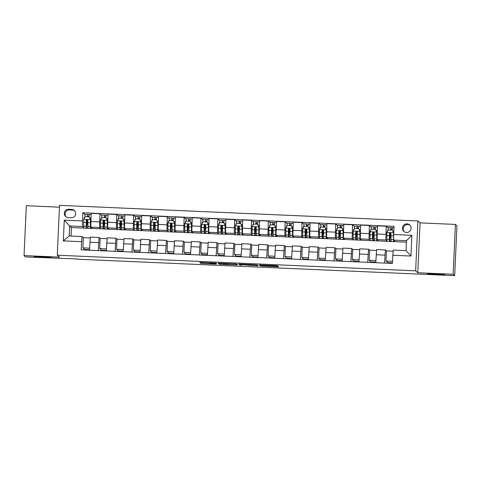 <?xml version="1.0" encoding="UTF-8"?>
<svg xmlns="http://www.w3.org/2000/svg" width="481" height="481" viewBox="0 0 481 481"><rect width="100%" height="100%" fill="white"/><g stroke="black" fill="none" stroke-linecap="round" stroke-linejoin="round"><path stroke-width="0.72" d="M216.029 263.089L199.747 262.392L200.83 263.354L216.264 264.081L209.842 263.48L216.588 263.588L209.289 262.993L216.029 263.089M427.447 273.815A8.64 0.331 -177.4 0 0 436.255 274.531A8.64 0.331 -177.4 0 0 444.703 274.585A8.64 0.331 -177.4 0 0 444.691 274.567A8.64 0.331 -177.4 0 0 435.882 273.851A8.64 0.331 -177.4 0 0 427.441 273.797A8.64 0.331 -177.4 0 0 427.447 273.815M34.043 256.668A8.64 0.331 -177.4 0 0 42.857 257.383A8.64 0.331 -177.4 0 0 51.299 257.431A8.64 0.331 -177.4 0 0 51.287 257.419A8.64 0.331 -177.4 0 0 42.478 256.698A8.64 0.331 -177.4 0 0 34.037 256.65A8.64 0.331 -177.4 0 0 34.043 256.668M406.98 223.869A4.323 4.311 -48.3 0 0 403.908 231.409A4.323 4.311 -48.3 0 0 410.78 229.804A4.323 4.311 -48.3 0 0 406.98 223.869M410.022 225.324A4.323 4.311 -48.3 0 0 404.311 231.722M276.617 266.053L277.88 266.053L276.19 265.674L259.325 264.989L260.407 265.951L277.393 266.745L278.655 266.751L278.289 266.42L276.906 266.312L262.073 265.867L261.363 265.235L276.617 266.053L276.629 265.692M417.791 272.745L453.156 274.29L454.683 275.655L456.95 225.787L455.423 224.423L420.057 222.883L417.911 220.971L415.65 270.833L417.791 272.745L420.057 222.883M59.458 207.161L26.317 205.718L24.05 255.579L59.416 257.125L57.275 255.213L415.65 270.833M24.05 255.579L25.577 256.944L77.796 258.964M454.683 275.655L77.784 259.223M236.448 263.991L218.194 263.191L219.276 264.159L220.659 264.273L237.53 264.959L236.448 263.991M240.025 264.099L257.01 264.887L258.093 265.855L242.52 264.748L241.252 264.742L241.709 265.151L239.863 265.073L238.762 264.093L240.025 264.099M84.638 249.988L84.662 249.471L89.514 249.681M101.479 250.721L101.503 250.204L106.355 250.415M118.32 251.461L118.344 250.938L123.196 251.154M135.161 252.194L135.185 251.671L140.037 251.888M152.002 252.928L152.026 252.411L156.878 252.621M168.843 253.661L168.867 253.144L173.719 253.355M185.684 254.395L185.708 253.878L190.56 254.088M202.525 255.128L202.549 254.611L207.401 254.822M219.366 255.862L219.39 255.345L224.242 255.555M236.207 256.595L236.231 256.078L241.083 256.289M253.048 257.329L253.072 256.812L257.924 257.022M269.889 258.069L269.913 257.545L274.765 257.762M286.73 258.802L286.754 258.279L291.606 258.495M303.571 259.536L303.595 259.018L308.447 259.229M320.412 260.269L320.43 259.752L325.288 259.962M337.253 261.003L337.271 260.486L342.129 260.696M354.094 261.736L354.112 261.219L358.97 261.43M370.935 262.47L370.953 261.953L375.811 262.163M387.77 263.203L387.794 262.686L392.388 262.885M68.296 217.61L71.26 217.743A4.185 4.179 -48.3 0 0 74.236 210.444A4.185 4.179 -48.3 0 0 71.639 209.385L68.675 209.259A4.185 4.179 -48.3 0 0 65.699 216.558A4.185 4.179 -48.3 0 0 68.296 217.61M417.911 220.971L59.542 205.345L57.275 255.213M406.403 242.165L71.428 227.567L69.655 225.98L69.204 235.955L82.004 236.514L81.145 249.837L392.364 263.408L393.224 250.078L406.024 250.637L406.475 240.662L393.674 240.109L394.991 241.282L393.921 241.234M81.511 241.684L63.324 240.891L64.268 220.136L82.455 220.929L82.455 226.539L83.778 227.585M85.035 214.748L82.828 212.776L82.455 220.929M82.828 212.776L394.047 226.347L393.674 234.5L411.862 235.293L410.918 256.042L392.73 255.255M453.156 274.29L455.423 224.423M71.428 227.567L71.044 236.033M82.455 226.539L69.655 225.98L64.268 220.136M388.173 227.964L386.219 226.22L385.846 239.983L386.928 240.927M389.748 241.053L391.101 241.113M386.219 226.22L377.459 225.842L377.092 239.604L378.15 240.548L377.08 240.5M371.332 227.23L369.378 225.487L369.005 239.249L370.087 240.193M372.907 240.32L374.26 240.38M369.378 225.487L360.618 225.108L360.251 238.871L361.309 239.815L360.239 239.766M354.491 226.497L352.537 224.753L352.164 238.516L353.228 239.328M356.066 239.586L357.419 239.64M352.537 224.753L343.777 224.368L343.41 238.131L344.468 239.081L343.398 239.033M337.65 225.763L335.696 224.02L335.323 237.782L336.405 238.726M339.225 238.853L340.584 238.907M335.696 224.02L326.936 223.635L326.569 237.398L327.627 238.342L326.557 238.299M320.809 225.024L318.855 223.286L318.482 237.049L319.564 237.993M322.384 238.113L323.743 238.173M318.855 223.286L310.095 222.901L309.728 236.664L310.786 237.608L309.716 237.566M303.968 224.29L302.014 222.553L301.641 236.315L302.723 237.259M305.543 237.38L306.902 237.44M302.014 222.553L293.26 222.168L292.887 235.93L293.945 236.874L292.875 236.826M287.127 223.557L285.173 221.819L284.8 235.582L285.882 236.526M288.702 236.646L290.061 236.706M285.173 221.819L276.419 221.434L276.046 235.197L277.104 236.141L276.034 236.093M270.286 222.823L268.332 221.08L267.959 234.842L269.023 235.66M271.861 235.912L273.22 235.973M268.332 221.08L259.578 220.701L259.205 234.463L260.263 235.407L259.193 235.359M253.445 222.09L251.491 220.346L251.118 234.109L252.188 234.926M255.02 235.179L256.379 235.239M251.491 220.346L242.737 219.967L242.364 233.73L243.422 234.674L242.358 234.626M236.604 221.356L234.65 219.613L234.283 233.375L235.359 234.319M238.179 234.445L239.538 234.506M234.65 219.613L225.896 219.234L225.523 232.996L226.581 233.94L225.517 233.892M219.763 220.623L217.809 218.879L217.442 232.642L218.518 233.586M221.338 233.712L222.697 233.772M217.809 218.879L209.055 218.5L208.682 232.263L209.74 233.207L208.676 233.159M202.922 219.889L200.968 218.146L200.601 231.908L201.677 232.852M204.497 232.978L205.856 233.032M200.968 218.146L192.214 217.761L191.841 231.523L192.899 232.473L191.835 232.425M186.081 219.156L184.127 217.412L183.76 231.175L184.824 231.986M187.656 232.245L189.015 232.299M184.127 217.412L175.373 217.027L175 230.79L176.058 231.734L174.994 231.692M169.24 218.416L167.286 216.678L166.919 230.441L167.983 231.253M170.815 231.505L172.174 231.565M167.286 216.678L158.532 216.294L158.159 230.056L159.217 231L158.153 230.958M152.399 217.683L150.445 215.945L150.078 229.708L151.154 230.652M153.974 230.772L155.333 230.832M150.445 215.945L141.691 215.56L141.318 229.323L142.376 230.267L141.312 230.219M135.558 216.949L133.604 215.211L133.237 228.974L134.313 229.918M137.133 230.038L138.492 230.098M133.604 215.211L124.85 214.827L124.477 228.589L125.535 229.533L124.471 229.485M118.717 216.216L116.763 214.472L116.396 228.234L117.472 229.184M120.292 229.305L121.651 229.365M116.763 214.472L108.009 214.093L107.636 227.856L108.694 228.8L107.63 228.752M101.876 215.482L99.922 213.738L99.555 227.501L100.619 228.319M103.451 228.571L104.81 228.631M99.922 213.738L91.168 213.36L90.795 227.122L91.853 228.066L90.789 228.018M86.61 227.838L87.969 227.898M84.662 249.471L82.858 247.859L83.315 237.686L82.004 236.514M83.315 237.686L90.151 237.987M101.503 250.204L99.699 248.593L100.156 238.42L99.092 237.47L98.25 250.583M100.156 238.42L106.992 238.72M118.344 250.938L116.54 249.326L116.997 239.153L115.933 238.203L115.091 251.316M116.997 239.153L123.833 239.454M135.185 251.671L133.381 250.066L133.838 239.887L132.774 238.937L131.932 252.05M133.838 239.887L140.674 240.187M152.026 252.411L150.216 250.799L150.679 240.62L149.615 239.676L148.773 252.784M150.679 240.62L157.515 240.921M168.867 253.144L167.057 251.533L167.52 241.354L166.456 240.41L165.614 253.523M167.52 241.354L174.356 241.654M185.708 253.878L183.898 252.266L184.361 242.093L183.297 241.143L182.455 254.257M184.361 242.093L191.197 242.388M202.549 254.611L200.739 253L201.202 242.827L200.138 241.877L199.296 254.99M201.202 242.827L208.039 243.121M219.39 255.345L217.58 253.734L218.043 243.56L216.979 242.61L216.137 255.724M218.043 243.56L224.88 243.855M236.231 256.078L234.421 254.467L234.884 244.294L233.82 243.344L232.978 256.457M234.884 244.294L241.721 244.595M253.072 256.812L251.262 255.201L251.725 245.027L250.661 244.077L249.819 257.191M251.725 245.027L258.562 245.328M269.913 257.545L268.103 255.934L268.566 245.761L267.502 244.811L266.66 257.924M268.566 245.761L275.403 246.062M286.754 258.279L284.944 256.674L285.407 246.494L284.343 245.544L283.501 258.658M285.407 246.494L292.244 246.795M303.595 259.018L301.785 257.407L302.248 247.228L301.184 246.284L300.342 259.391M302.248 247.228L309.085 247.529M320.43 259.752L318.626 258.141L319.089 247.962L318.025 247.018L317.183 260.131M319.089 247.962L325.926 248.262M337.271 260.486L335.467 258.874L335.93 248.701L334.86 247.751L334.024 260.864M335.93 248.701L342.767 248.996M354.112 261.219L352.308 259.608L352.771 249.435L351.701 248.485L350.865 261.598M352.771 249.435L359.608 249.729M370.953 261.953L369.149 260.341L369.612 250.168L368.542 249.218L367.706 262.331M369.612 250.168L376.449 250.463M387.794 262.686L385.99 261.075L386.453 250.902L385.383 249.952L384.547 263.065M386.453 250.902L393.115 251.19M84.193 218.428L84.235 217.538L84.68 217.556M90.332 237.091L99.092 237.47L90.332 237.091L89.49 250.204M82.858 247.859L89.586 248.154M101.034 219.162L101.076 218.272L101.515 218.29M107.173 237.824L115.933 238.203L107.173 237.824L106.331 250.938M99.699 248.593L106.427 248.887M132.762 238.943L124.014 238.558L123.172 251.671M116.54 249.326L123.268 249.621M117.875 219.895L117.917 219.005L118.356 219.023M149.603 239.676L140.855 239.291L140.013 252.405M133.381 250.066L140.109 250.354M134.716 220.629L134.758 219.739L135.197 219.763M157.696 240.025L166.456 240.41L157.696 240.025L156.854 253.138M150.216 250.799L156.95 251.088M151.557 221.362L151.593 220.472L152.038 220.496M174.537 240.759L183.297 241.143L174.537 240.759L173.695 253.872M167.057 251.533L173.791 251.828M168.398 222.096L168.434 221.212L168.879 221.23M191.378 241.492L200.138 241.877L191.378 241.492L190.536 254.605M183.898 252.266L190.632 252.561M185.239 222.835L185.275 221.945L185.72 221.963M216.967 242.616L208.219 242.232L207.377 255.339M200.739 253L207.473 253.295M202.08 223.569L202.116 222.679L202.561 222.697M233.808 243.35L225.06 242.965L224.218 256.072M217.58 253.734L224.314 254.028M218.921 224.302L218.957 223.412L219.402 223.431M241.901 243.699L250.661 244.077L241.901 243.699L241.059 256.812M234.421 254.467L241.155 254.762M235.762 225.036L235.798 224.146L236.243 224.164M267.49 244.817L258.742 244.432L257.9 257.545M251.262 255.201L257.996 255.495M252.603 225.769L252.639 224.88L253.084 224.898M275.583 245.166L284.343 245.544L275.583 245.166L274.741 258.279M268.103 255.934L274.837 256.229M269.444 226.503L269.48 225.613L269.925 225.631M301.172 246.284L292.424 245.899L291.582 259.012M284.944 256.674L291.678 256.962M286.285 227.236L286.321 226.347L286.766 226.371M318.013 247.018L309.265 246.633L308.423 259.746M301.785 257.407L308.519 257.696M303.126 227.97L303.162 227.08L303.607 227.104M326.106 247.366L334.86 247.751L326.106 247.366L325.264 260.48M318.626 258.141L325.36 258.435M319.967 228.703L320.003 227.82L320.448 227.838M342.947 248.1L351.701 248.485L342.947 248.1L342.105 261.213M335.467 258.874L342.201 259.169M336.808 229.443L336.844 228.553L337.289 228.571M359.788 248.839L368.542 249.218L359.788 248.839L358.946 261.947M352.308 259.608L359.042 259.902M353.649 230.177L353.685 229.287L354.13 229.305M385.377 249.958L376.629 249.573L375.787 262.68M369.149 260.341L375.883 260.636M370.49 230.91L370.526 230.02L370.971 230.038M385.99 261.075L392.454 261.357M387.331 231.644L387.367 230.754L387.812 230.772M393.674 240.109L393.674 234.5M69.204 235.955L63.324 240.891M411.862 235.293L406.475 240.662M410.918 256.042L406.024 250.637M74.597 210.804A4.185 4.179 -48.3 0 0 72.403 210.071L69.438 209.938A4.185 4.179 -48.3 0 0 66.101 216.877M220.995 263.341L220.112 263.335L221.062 264.183L227.994 264.364L227.339 263.78L221.001 263.269M247.877 264.646L240.795 264.334L246.861 264.869L248.13 264.875L247.883 264.442M87.41 216.811L87.71 214.4L89.28 214.574M89.069 216.324L87.638 216.149L87.518 216.817M89.189 216.889L90.494 219.715L89.189 216.889L85.149 216.709L83.682 219.348L83.706 226.166A10.329 0.487 92.5 0 0 83.904 228.096L86.466 228.204A10.329 0.487 92.5 0 0 87.241 221.056L87.314 219.799M84.806 217.328L85.155 214.285L87.704 214.4M90.494 219.715L90.554 225.036A8.574 0.403 92.5 0 0 90.717 226.635A8.574 0.403 92.5 0 0 90.723 226.635M90.416 219.643L90.44 226.461A10.329 0.487 92.5 0 0 90.638 228.391A10.329 0.487 92.5 0 0 90.915 227.23M90.638 228.391L88.083 228.277A10.329 0.487 -87.5 0 1 87.885 226.347L87.782 220.28L86.953 219.697L86.201 220.478L86.267 226.28A10.329 0.487 92.5 0 0 86.466 228.204M86.291 220.478L87.181 220.52A8.574 0.403 -87.5 0 1 86.538 226.455A8.574 0.403 -87.5 0 1 86.376 224.855L86.291 220.557L86.917 219.787M87.71 214.4L85.155 214.285M89.328 214.466L91.113 214.544L89.328 214.466L89.027 216.877M87.181 220.52L87.229 219.781M104.251 217.544L104.551 215.133L106.121 215.308M105.91 217.057L104.479 216.883L104.359 217.55M106.03 217.622L107.335 220.448L106.03 217.622L101.99 217.448L100.523 220.082L100.547 226.9A10.329 0.487 92.5 0 0 100.745 228.83L103.307 228.938A10.329 0.487 92.5 0 0 104.082 221.795L104.155 220.538M101.647 218.061L101.996 215.019L104.563 215.133L101.996 215.019M107.335 220.448L107.395 225.769A8.574 0.403 92.5 0 0 107.558 227.369A8.574 0.403 92.5 0 0 107.564 227.369M107.257 220.376L107.281 227.194A10.329 0.487 92.5 0 0 107.479 229.124A10.329 0.487 92.5 0 0 107.756 227.964M107.479 229.124L104.924 229.01A10.329 0.487 -87.5 0 1 104.726 227.086L104.624 221.013L103.794 220.43L103.042 221.212L103.108 227.014A10.329 0.487 92.5 0 0 103.307 228.938M103.132 221.212L104.022 221.254A8.574 0.403 -87.5 0 1 103.379 227.188A8.574 0.403 -87.5 0 1 103.217 225.589L103.132 221.29L103.758 220.52M106.169 215.199L107.954 215.278L106.169 215.199L105.868 217.616M104.022 221.254L104.07 220.514M121.092 218.278L121.392 215.867L122.962 216.041M122.751 217.791L121.32 217.622L121.2 218.284M122.871 218.356L124.176 221.182L122.871 218.356L118.831 218.182L117.364 220.815L117.388 227.633A10.329 0.487 92.5 0 0 117.586 229.563L120.148 229.671A10.329 0.487 92.5 0 0 120.923 222.529L120.996 221.272M118.488 218.795L118.837 215.753L121.404 215.873L118.837 215.753M124.176 221.182L124.236 226.503A8.574 0.403 92.5 0 0 124.399 228.102A8.574 0.403 92.5 0 0 124.405 228.102M124.098 221.11L124.122 227.928A10.329 0.487 92.5 0 0 124.32 229.858A10.329 0.487 92.5 0 0 124.597 228.697M124.32 229.858L121.765 229.744A10.329 0.487 -87.5 0 1 121.567 227.82L121.465 221.747L120.635 221.164L119.883 221.945L119.949 227.747A10.329 0.487 92.5 0 0 120.148 229.671M119.973 221.951L120.863 221.988A8.574 0.403 -87.5 0 1 120.22 227.922A8.574 0.403 -87.5 0 1 120.058 226.323L119.973 222.024L120.599 221.254M123.022 215.939L124.795 216.017L123.01 215.939L122.709 218.35M120.863 221.988L120.911 221.248M137.933 219.011L138.233 216.6L139.797 216.775M139.592 218.53L138.161 218.356L138.041 219.017M139.712 219.089L141.017 221.915L139.712 219.089L135.672 218.915L134.205 221.549L134.229 228.367A10.329 0.487 92.5 0 0 134.427 230.297L136.989 230.411A10.329 0.487 92.5 0 0 137.764 223.262L137.837 222.006M135.329 219.528L135.678 216.486L138.227 216.606L135.678 216.486M141.017 221.915L141.077 227.236A8.574 0.403 92.5 0 0 141.24 228.836A8.574 0.403 92.5 0 0 141.246 228.836M140.939 221.843L140.963 228.661A10.329 0.487 92.5 0 0 141.161 230.591A10.329 0.487 92.5 0 0 141.438 229.431M141.161 230.591L138.606 230.477A10.329 0.487 -87.5 0 1 138.408 228.553L138.306 222.481L137.476 221.897L136.724 222.679L136.79 228.481A10.329 0.487 92.5 0 0 136.989 230.411M136.814 222.685L137.704 222.721A8.574 0.403 -87.5 0 1 137.061 228.655A8.574 0.403 -87.5 0 1 136.899 227.056L136.814 222.757L137.44 221.988M139.863 216.672L141.636 216.751L139.851 216.672L139.55 219.083M137.704 222.721L137.752 221.981M154.774 219.745L155.074 217.334L156.638 217.508M156.433 219.264L155.002 219.089L154.882 219.751M156.553 219.823L157.858 222.649L156.553 219.823L152.513 219.649L151.046 222.282L151.07 229.106A10.329 0.487 92.5 0 0 151.268 231.03L153.83 231.145A10.329 0.487 92.5 0 0 154.605 223.996L154.678 222.739M152.17 220.262L152.519 217.226L155.068 217.34M157.858 222.649L157.918 227.97A8.574 0.403 92.5 0 0 158.081 229.569A8.574 0.403 92.5 0 0 158.087 229.569M157.78 222.577L157.804 229.395A10.329 0.487 92.5 0 0 158.002 231.325A10.329 0.487 92.5 0 0 158.279 230.165M158.002 231.325L155.447 231.211A10.329 0.487 -87.5 0 1 155.249 229.287L155.147 223.214L154.317 222.637L153.565 223.412L153.631 229.215A10.329 0.487 92.5 0 0 153.83 231.145M153.655 223.418L154.545 223.455A8.574 0.403 -87.5 0 1 153.902 229.389A8.574 0.403 -87.5 0 1 153.74 227.79L153.655 223.491L154.281 222.721M156.692 217.406L158.477 217.484L156.692 217.406L156.391 219.817M154.545 223.455L154.593 222.715M171.615 220.478L171.915 218.067L173.479 218.242M173.274 219.997L171.843 219.823L171.723 220.484M173.394 220.557L174.699 223.382L173.394 220.557L169.354 220.382L167.881 223.016L167.911 229.84A10.329 0.487 92.5 0 0 168.109 231.764L170.671 231.878A10.329 0.487 92.5 0 0 171.446 224.729L171.519 223.473M169.011 220.995L169.36 217.959L171.909 218.073M174.699 223.382L174.759 228.703A8.574 0.403 92.5 0 0 174.922 230.303A8.574 0.403 92.5 0 0 174.928 230.303M174.621 223.31L174.645 230.134A10.329 0.487 92.5 0 0 174.844 232.058A10.329 0.487 92.5 0 0 175.12 230.898M174.844 232.058L172.288 231.95A10.329 0.487 -87.5 0 1 172.09 230.02L171.988 223.948L171.158 223.37L170.406 224.146L170.472 229.948A10.329 0.487 92.5 0 0 170.671 231.878M170.496 224.152L171.386 224.188A8.574 0.403 -87.5 0 1 170.743 230.122A8.574 0.403 -87.5 0 1 170.581 228.523L170.496 224.224L171.122 223.455M171.915 218.067L169.36 217.959M173.533 218.14L175.318 218.218L173.533 218.14L173.226 220.551M171.386 224.188L171.434 223.455M188.456 221.212L188.756 218.801L190.32 218.981M190.109 220.731L188.684 220.557L188.564 221.218M190.235 221.29L191.54 224.116L190.235 221.29L186.195 221.116L184.722 223.755L184.752 230.573A10.329 0.487 92.5 0 0 184.951 232.497L187.512 232.612A10.329 0.487 92.5 0 0 188.287 225.463L188.36 224.206M185.852 221.729L186.201 218.693L188.768 218.807L186.201 218.693M191.54 224.116L191.6 229.443A8.574 0.403 92.5 0 0 191.763 231.042A8.574 0.403 92.5 0 0 191.769 231.042M191.462 224.044L191.486 230.868A10.329 0.487 92.5 0 0 191.685 232.792A10.329 0.487 92.5 0 0 191.961 231.632M191.685 232.792L189.129 232.684A10.329 0.487 -87.5 0 1 188.931 230.754L188.829 224.681L187.999 224.104L187.247 224.88L187.313 230.682A10.329 0.487 92.5 0 0 187.512 232.612M187.337 224.886L188.227 224.922A8.574 0.403 -87.5 0 1 187.584 230.856A8.574 0.403 -87.5 0 1 187.422 229.257L187.331 224.958L187.963 224.188M190.386 218.879L192.16 218.957L190.374 218.873L190.067 221.284M188.227 224.922L188.275 224.188M205.297 221.951L205.597 219.534L207.161 219.715M206.95 221.464L205.525 221.29L205.405 221.951M207.077 222.024L208.381 224.849L207.077 222.024L203.036 221.849L201.563 224.489L201.593 231.307A10.329 0.487 92.5 0 0 201.792 233.231L204.353 233.345A10.329 0.487 92.5 0 0 205.128 226.196L205.201 224.94M202.693 222.469L203.042 219.426L205.609 219.54L203.042 219.426M208.381 224.849L208.441 230.177A8.574 0.403 92.5 0 0 208.604 231.776A8.574 0.403 92.5 0 0 208.61 231.776M208.303 224.783L208.327 231.601A10.329 0.487 92.5 0 0 208.526 233.525A10.329 0.487 92.5 0 0 208.802 232.365M208.526 233.525L205.97 233.417A10.329 0.487 -87.5 0 1 205.772 231.487L205.67 225.415L204.84 224.837L204.088 225.613L204.154 231.421A10.329 0.487 92.5 0 0 204.353 233.345M204.178 225.619L205.068 225.661A8.574 0.403 -87.5 0 1 204.425 231.589A8.574 0.403 -87.5 0 1 204.263 229.99L204.172 225.697L204.804 224.928M207.227 219.613L209.001 219.691L207.215 219.607L206.908 222.018M205.068 225.661L205.116 224.922M222.138 222.685L222.438 220.274L224.002 220.448M223.791 222.198L222.366 222.024L222.246 222.685M223.918 222.763L225.222 225.583L223.918 222.763L219.877 222.583L218.404 225.222L218.434 232.04A10.329 0.487 92.5 0 0 218.633 233.97L221.194 234.079A10.329 0.487 92.5 0 0 221.963 226.93L222.042 225.673M219.534 223.202L219.883 220.16L222.432 220.274L219.883 220.16M225.222 225.583L225.282 230.91A8.574 0.403 92.5 0 0 225.445 232.509A8.574 0.403 92.5 0 0 225.451 232.509M225.144 225.517L225.168 232.335A10.329 0.487 92.5 0 0 225.367 234.259A10.329 0.487 92.5 0 0 225.643 233.105M225.367 234.259L222.805 234.151A10.329 0.487 -87.5 0 1 222.607 232.221L222.511 226.154L221.681 225.571L220.929 226.353L220.995 232.155A10.329 0.487 92.5 0 0 221.194 234.079M221.019 226.353L221.909 226.395A8.574 0.403 -87.5 0 1 221.266 232.323A8.574 0.403 -87.5 0 1 221.104 230.724L221.013 226.431L221.645 225.661M224.056 220.34L225.842 220.418L224.056 220.34L223.749 222.751M221.909 226.395L221.957 225.655M238.979 223.418L239.279 221.007L240.843 221.182M240.632 222.931L239.207 222.757L239.081 223.424M240.759 223.497L242.063 226.323L240.759 223.497L236.718 223.316L235.245 225.956L235.275 232.774A10.329 0.487 92.5 0 0 235.474 234.704L238.035 234.812A10.329 0.487 92.5 0 0 238.804 227.663L238.883 226.407M236.375 223.936L236.724 220.893L239.273 221.007L236.724 220.893M242.063 226.323L242.123 231.644A8.574 0.403 92.5 0 0 242.286 233.243A8.574 0.403 92.5 0 0 242.292 233.243M241.985 226.25L242.009 233.069A10.329 0.487 92.5 0 0 242.208 234.999A10.329 0.487 92.5 0 0 242.484 233.838M242.208 234.999L239.646 234.884A10.329 0.487 -87.5 0 1 239.448 232.954L239.352 226.888L238.522 226.304L237.77 227.086L237.836 232.888A10.329 0.487 92.5 0 0 238.035 234.812M237.861 227.086L238.75 227.128A8.574 0.403 -87.5 0 1 238.107 233.063A8.574 0.403 -87.5 0 1 237.945 231.463L237.855 227.164L238.486 226.395M242.683 221.158L240.897 221.074L240.59 223.485M238.75 227.128L238.792 226.389M255.82 224.152L256.12 221.741L257.684 221.915M257.473 223.665L256.048 223.491L255.922 224.158M257.6 224.23L258.904 227.056L257.6 224.23L253.559 224.056L252.086 226.689L252.116 233.507A10.329 0.487 92.5 0 0 252.315 235.437L254.876 235.546A10.329 0.487 92.5 0 0 255.645 228.403L255.724 227.146M253.216 224.669L253.559 221.627L256.114 221.741M258.904 227.056L258.964 232.377A8.574 0.403 92.5 0 0 259.127 233.976A8.574 0.403 92.5 0 0 259.133 233.976M258.826 226.984L258.85 233.802A10.329 0.487 92.5 0 0 259.049 235.732A10.329 0.487 92.5 0 0 259.325 234.572M259.049 235.732L256.487 235.618A10.329 0.487 -87.5 0 1 256.289 233.694L256.193 227.621L255.363 227.038L254.611 227.82L254.677 233.622A10.329 0.487 92.5 0 0 254.876 235.546M254.702 227.82L255.591 227.862A8.574 0.403 -87.5 0 1 254.948 233.796A8.574 0.403 -87.5 0 1 254.786 232.197L254.696 227.898L255.327 227.128M256.12 221.741L253.559 221.627M257.738 221.807L259.524 221.885L257.738 221.807L257.431 224.224M255.591 227.862L255.633 227.122M272.655 224.886L272.961 222.475L274.525 222.649M274.314 224.399L272.889 224.23L272.763 224.892M274.441 224.964L275.745 227.79L274.441 224.964L270.4 224.789L268.927 227.423L268.957 234.241A10.329 0.487 92.5 0 0 269.156 236.171L271.717 236.279A10.329 0.487 92.5 0 0 272.486 229.136L272.565 227.88M270.057 225.403L270.4 222.36L272.955 222.475L270.4 222.36M275.745 227.79L275.805 233.111A8.574 0.403 92.5 0 0 275.968 234.71A8.574 0.403 92.5 0 0 275.974 234.71M275.667 227.717L275.691 234.536A10.329 0.487 92.5 0 0 275.89 236.466A10.329 0.487 92.5 0 0 276.166 235.305M275.89 236.466L273.328 236.351A10.329 0.487 -87.5 0 1 273.13 234.427L273.034 228.355L272.204 227.772L271.452 228.553L271.518 234.355A10.329 0.487 92.5 0 0 271.717 236.279M271.543 228.559L272.432 228.595A8.574 0.403 -87.5 0 1 271.789 234.53A8.574 0.403 -87.5 0 1 271.627 232.93L271.537 228.631L272.168 227.862M274.591 222.547L276.365 222.625L274.579 222.547L274.272 224.958M272.432 228.595L272.474 227.856M289.496 225.619L289.802 223.208L291.366 223.382M291.155 225.138L289.724 224.964L289.604 225.625M291.282 225.697L292.586 228.523L291.282 225.697L287.241 225.523L285.768 228.156L285.798 234.975A10.329 0.487 92.5 0 0 285.997 236.905L288.558 237.019A10.329 0.487 92.5 0 0 289.328 229.87L289.406 228.613M286.898 226.136L287.241 223.094L289.815 223.214L287.241 223.094M292.586 228.523L292.64 233.844A8.574 0.403 92.5 0 0 292.809 235.443A8.574 0.403 92.5 0 0 292.815 235.443M292.508 228.451L292.532 235.269A10.329 0.487 92.5 0 0 292.731 237.199A10.329 0.487 92.5 0 0 293.007 236.039M292.731 237.199L290.169 237.085A10.329 0.487 -87.5 0 1 289.971 235.161L289.875 229.088L289.045 228.505L288.293 229.287L288.359 235.089A10.329 0.487 92.5 0 0 288.558 237.019M288.384 229.293L289.273 229.329A8.574 0.403 -87.5 0 1 288.63 235.263A8.574 0.403 -87.5 0 1 288.468 233.664L288.378 229.365L289.009 228.595M291.432 223.28L293.206 223.358L291.42 223.28L291.113 225.691M289.273 229.329L289.315 228.589M306.337 226.353L306.644 223.942L308.207 224.116M307.996 225.872L306.565 225.697L306.445 226.359M308.123 226.431L309.427 229.257L308.123 226.431L304.082 226.256L302.609 228.89L302.639 235.714A10.329 0.487 92.5 0 0 302.838 237.638L305.399 237.752A10.329 0.487 92.5 0 0 306.169 230.603L306.247 229.347M303.739 226.87L304.082 223.833L306.637 223.948L304.082 223.833M309.427 229.257L309.481 234.578A8.574 0.403 92.5 0 0 309.65 236.177A8.574 0.403 92.5 0 0 309.656 236.177M309.349 229.184L309.373 236.003A10.329 0.487 92.5 0 0 309.572 237.933A10.329 0.487 92.5 0 0 309.848 236.772M309.572 237.933L307.01 237.818A10.329 0.487 -87.5 0 1 306.812 235.894L306.716 229.822L305.886 229.245L305.134 230.02L305.201 235.822A10.329 0.487 92.5 0 0 305.399 237.752M305.225 230.026L306.114 230.062A8.574 0.403 -87.5 0 1 305.471 235.997A8.574 0.403 -87.5 0 1 305.309 234.397L305.219 230.098L305.85 229.329M308.273 224.014L310.047 224.092L308.261 224.014L307.954 226.425M306.114 230.062L306.156 229.323M323.178 227.086L323.485 224.675L325.048 224.849M324.837 226.605L323.406 226.431L323.286 227.092M324.964 227.164L326.268 229.99L324.964 227.164L320.923 226.99L319.45 229.623L319.48 236.448A10.329 0.487 92.5 0 0 319.679 238.372L322.234 238.486A10.329 0.487 92.5 0 0 323.01 231.337L323.088 230.08M320.58 227.603L320.923 224.567L323.479 224.681L320.923 224.567M326.268 229.99L326.322 235.311A8.574 0.403 92.5 0 0 326.491 236.911L326.491 236.911M326.19 229.918L326.214 236.742A10.329 0.487 92.5 0 0 326.413 238.666A10.329 0.487 92.5 0 0 326.689 237.506M326.413 238.666L323.851 238.558A10.329 0.487 -87.5 0 1 323.653 236.628L323.557 230.555L322.727 229.978L321.975 230.754L322.036 236.556A10.329 0.487 92.5 0 0 322.234 238.486M322.066 230.76L322.955 230.796A8.574 0.403 -87.5 0 1 322.312 236.73A8.574 0.403 -87.5 0 1 322.15 235.131L322.06 230.832L322.691 230.062M326.882 224.825L325.102 224.747L324.795 227.158M322.955 230.796L322.998 230.062M340.019 227.82L340.326 225.409L341.889 225.589M341.678 227.339L340.247 227.164L340.127 227.826M341.805 227.898L343.109 230.724L341.805 227.898L337.764 227.723L336.291 230.363L336.321 237.181A10.329 0.487 92.5 0 0 336.52 239.105L339.075 239.219A10.329 0.487 92.5 0 0 339.851 232.07L339.929 230.814M337.421 228.337L337.764 225.3L340.32 225.415M343.109 230.724L343.163 236.051A8.574 0.403 92.5 0 0 343.332 237.65L343.332 237.65M343.031 230.652L343.055 237.476A10.329 0.487 92.5 0 0 343.254 239.4A10.329 0.487 92.5 0 0 343.53 238.239M343.254 239.4L340.692 239.291A10.329 0.487 -87.5 0 1 340.494 237.361L340.398 231.289L339.568 230.712L338.816 231.487L338.877 237.289A10.329 0.487 92.5 0 0 339.075 239.219M338.907 231.493L339.796 231.529A8.574 0.403 -87.5 0 1 339.153 237.464A8.574 0.403 -87.5 0 1 338.991 235.864L338.901 231.565L339.532 230.796M340.326 225.409L337.764 225.3M341.943 225.481L343.723 225.559L341.943 225.481L341.636 227.892M339.796 231.529L339.839 230.796M356.86 228.559L357.167 226.142L358.73 226.323M358.519 228.072L357.088 227.898L356.968 228.559M358.646 228.631L359.95 231.457L358.646 228.631L354.605 228.457L353.132 231.096L353.162 237.915A10.329 0.487 92.5 0 0 353.361 239.839L355.916 239.953A10.329 0.487 92.5 0 0 356.692 232.804L356.77 231.547M354.263 229.076L354.605 226.034L357.161 226.148M359.95 231.457L360.004 236.784A8.574 0.403 92.5 0 0 360.173 238.384L360.173 238.384M359.872 231.391L359.896 238.209A10.329 0.487 92.5 0 0 360.095 240.133A10.329 0.487 92.5 0 0 360.371 238.973M360.095 240.133L357.533 240.025A10.329 0.487 -87.5 0 1 357.335 238.095L357.239 232.022L356.409 231.445L355.657 232.221L355.718 238.029A10.329 0.487 92.5 0 0 355.916 239.953M355.748 232.227L356.637 232.269A8.574 0.403 -87.5 0 1 355.994 238.197A8.574 0.403 -87.5 0 1 355.832 236.598L355.742 232.305L356.373 231.535M360.564 226.292L358.784 226.214L358.477 228.625M356.637 232.269L356.68 231.529M373.701 229.293L374.008 226.882L375.571 227.056M375.36 228.806L373.929 228.631L373.809 229.293M375.487 229.371L376.791 232.191L375.487 229.371L371.446 229.19L369.973 231.83L370.003 238.648A10.329 0.487 92.5 0 0 370.202 240.578L372.757 240.686A10.329 0.487 92.5 0 0 373.533 233.538L373.611 232.281M371.104 229.81L371.446 226.767L374.02 226.882L371.446 226.767M376.791 232.191L376.845 237.518A8.574 0.403 92.5 0 0 377.014 239.117L377.014 239.117M376.713 232.125L376.737 238.943A10.329 0.487 92.5 0 0 376.936 240.867A10.329 0.487 92.5 0 0 377.212 239.712M376.936 240.867L374.374 240.759A10.329 0.487 -87.5 0 1 374.176 238.829L374.08 232.762L373.25 232.179L372.498 232.96L372.559 238.762A10.329 0.487 92.5 0 0 372.757 240.686M372.589 232.96L373.478 233.002A8.574 0.403 -87.5 0 1 372.835 238.931A8.574 0.403 -87.5 0 1 372.673 237.331L372.583 233.038L373.214 232.269M375.631 226.954L377.405 227.032L375.625 226.948L375.318 229.359M373.478 233.002L373.521 232.263M390.542 230.026L390.849 227.615L392.412 227.79M392.201 229.539L390.77 229.365L390.65 230.032M392.328 230.104L393.632 232.93L392.328 230.104L388.287 229.924L386.814 232.563L386.844 239.382A10.329 0.487 92.5 0 0 387.043 241.312L389.598 241.42A10.329 0.487 92.5 0 0 390.374 234.271L390.452 233.014M387.945 230.543L388.287 227.501L390.843 227.615L388.287 227.501M393.632 232.93L393.674 237.632M393.554 232.858L393.578 239.676A10.329 0.487 92.5 0 0 393.777 241.606A10.329 0.487 92.5 0 0 394.053 240.446M393.777 241.606L391.215 241.492A10.329 0.487 -87.5 0 1 391.017 239.562L390.921 233.495L390.091 232.912L389.345 233.58L389.4 239.496A10.329 0.487 92.5 0 0 389.598 241.42M389.43 233.694L390.319 233.736A8.574 0.403 -87.5 0 1 389.676 239.67A8.574 0.403 -87.5 0 1 389.514 238.071L389.424 233.772L390.055 233.002M392.472 227.687L393.981 227.754L392.466 227.681L392.159 230.092M390.319 233.736L390.362 232.996M385.846 239.983L377.092 239.604M369.005 239.249L360.251 238.871M352.164 238.516L343.41 238.131M335.323 237.782L326.569 237.398M318.482 237.049L309.728 236.664M301.641 236.315L292.887 235.93M284.8 235.582L276.046 235.197M267.959 234.842L259.205 234.463M251.118 234.109L242.364 233.73M234.283 233.375L225.523 232.996M217.442 232.642L208.682 232.263M200.601 231.908L191.841 231.523M183.76 231.175L175 230.79M166.919 230.441L158.159 230.056M150.078 229.708L141.318 229.323M133.237 228.974L124.477 228.589M116.396 228.234L107.636 227.856M99.555 227.501L90.795 227.122M98.611 242.646L89.851 242.268M99.555 221.891L90.795 221.513M116.396 222.631L107.636 222.246M115.452 243.38L106.692 243.001M133.237 223.364L124.477 222.98M132.293 244.114L123.533 243.735M150.078 224.098L141.318 223.713M149.134 244.853L140.374 244.468M166.919 224.831L158.159 224.447M165.975 245.587L157.215 245.202M183.76 225.565L175 225.18M182.816 246.32L174.056 245.935M200.601 226.298L191.841 225.92M199.657 247.054L190.897 246.669M217.442 227.032L208.682 226.653M216.498 247.787L207.738 247.402M234.283 227.766L225.523 227.387M233.339 248.521L224.579 248.142M251.124 228.499L242.364 228.12M250.18 249.254L241.42 248.875M267.959 229.239L259.205 228.854M267.021 249.988L258.261 249.609M284.8 229.972L276.046 229.587M283.862 250.721L275.102 250.342M301.641 230.706L292.887 230.321M300.703 251.461L291.943 251.076M318.482 231.439L309.728 231.054M317.544 252.194L308.784 251.81M335.323 232.173L326.569 231.788M334.385 252.928L325.625 252.543M352.164 232.906L343.41 232.527M351.226 253.661L342.466 253.277M369.005 233.64L360.251 233.261M368.067 254.395L359.307 254.01M385.846 234.373L377.092 233.994M384.908 255.128L376.148 254.75M69.438 209.938L68.675 209.259M72.403 210.071L71.639 209.385M209.86 263.161L209.848 263.474L209.854 263.161M202.26 262.452L202.212 263.468M200.872 262.392L200.83 263.354M236.309 263.967L236.267 264.953M220.683 263.841L220.659 264.273M219.324 263.197L219.276 264.159M228.024 263.576L227.988 264.358L228.03 263.576M256.872 264.863L256.83 265.849M250.198 264.538L250.15 265.56M248.809 264.478L248.767 265.446M248.358 264.46L248.328 265.055M239.905 264.093L239.863 265.073M248.142 264.448L248.124 264.875L248.148 264.448M269.955 265.404L269.937 265.759M268.566 265.344L268.554 265.65M277.411 266.336L277.393 266.745M261.808 265.632L261.79 266.065M260.449 264.989L260.407 265.951M87.74 216.24L87.819 214.49M90.386 219.57L83.718 219.282M86.267 226.28L83.706 226.166M89.033 216.769L87.53 216.703M89.694 217.911L90.957 217.965M90.464 220.665L90.831 220.677M90.44 226.461L87.885 226.347M86.177 222.444L83.622 222.33M90.356 222.625L87.795 222.511M104.581 216.979L104.66 215.223M107.227 220.304L100.559 220.015M103.108 227.014L100.547 226.9M105.874 217.508L104.371 217.442M106.535 218.645L107.798 218.699M107.305 221.398L107.672 221.41M107.281 227.194L104.726 227.086M103.018 223.178L100.463 223.064M107.197 223.358L104.636 223.25M121.422 217.713L121.501 215.957M124.068 221.044L117.4 220.749M119.949 227.747L117.388 227.633M122.715 218.242L121.212 218.176M123.376 219.378L124.639 219.432M124.146 222.132L124.513 222.15M124.122 227.928L121.567 227.82M119.859 223.912L117.304 223.797M124.038 224.092L121.477 223.984M138.263 218.446L138.342 216.69M140.909 221.777L134.241 221.482M136.79 228.481L134.229 228.367M139.556 218.975L138.053 218.909M140.218 220.112L141.48 220.166M140.987 222.865L141.354 222.883M140.963 228.661L138.408 228.553M136.7 224.645L134.145 224.537M140.879 224.825L138.318 224.717M155.104 219.18L155.183 217.424M157.75 222.511L151.082 222.216M153.631 229.215L151.07 229.106M156.397 219.709L154.894 219.643M157.059 220.845L158.321 220.905M157.828 223.599L158.195 223.617M157.804 229.395L155.249 229.287M153.541 225.379L150.986 225.27M157.72 225.565L155.159 225.451M171.945 219.913L172.024 218.164M174.591 223.244L167.923 222.956M170.472 229.948L167.911 229.84M173.238 220.442L171.735 220.376M173.9 221.579L175.162 221.639M174.669 224.332L175.036 224.35M174.645 230.134L172.09 230.02M170.382 226.112L167.827 226.004M174.561 226.298L172 226.184M188.786 220.647L188.865 218.897M191.432 223.978L184.764 223.689M187.313 230.682L184.752 230.573M190.079 221.176L188.57 221.11M190.741 222.318L192.003 222.372M191.51 225.066L191.877 225.084M191.486 230.868L188.931 230.754M187.223 226.846L184.668 226.737M191.402 227.032L188.841 226.918M205.627 221.38L205.706 219.631M208.273 224.711L201.605 224.423M204.154 231.421L201.593 231.307M206.92 221.909L205.411 221.843M207.582 223.052L208.844 223.106M208.351 225.799L208.718 225.817M208.327 231.601L205.772 231.487M204.064 227.585L201.509 227.471M208.243 227.766L205.682 227.651M222.469 222.114L222.547 220.364M225.114 225.445L218.446 225.156M220.995 232.155L218.434 232.04M223.761 222.643L222.252 222.577M224.423 223.785L225.685 223.839M225.192 226.539L225.559 226.551M225.168 232.335L222.607 232.221M220.905 228.319L218.35 228.204M225.084 228.499L222.523 228.385M239.31 222.847L239.388 221.098M241.955 226.178L235.287 225.89M237.836 232.888L235.275 232.774M240.602 223.376L239.093 223.31M241.264 224.519L242.526 224.573M242.033 227.272L242.4 227.285M242.009 233.069L239.448 232.954M237.746 229.052L235.191 228.938M241.925 229.233L239.364 229.118M256.151 223.587L256.229 221.831M258.796 226.912L252.128 226.623M254.677 233.622L252.116 233.507M257.443 224.116L255.934 224.05M258.105 225.252L259.367 225.306M258.874 228.006L259.241 228.018M258.85 233.802L256.289 233.694M254.587 229.786L252.032 229.671M258.766 229.966L256.205 229.858M272.992 224.32L273.07 222.565M275.637 227.651L268.963 227.357M271.518 234.355L268.957 234.241M274.284 224.849L272.775 224.783M274.946 225.986L276.208 226.04M275.715 228.74L276.082 228.758M275.691 234.536L273.13 234.427M271.428 230.519L268.873 230.405M275.607 230.7L273.046 230.591M289.833 225.054L289.911 223.298M292.478 228.385L285.804 228.09M288.359 235.089L285.798 234.975M291.125 225.583L289.616 225.517M291.787 226.719L293.049 226.773M292.556 229.473L292.923 229.491M292.532 235.269L289.971 235.161M288.269 231.253L285.708 231.145M292.448 231.433L289.887 231.325M306.674 225.787L306.752 224.032M309.319 229.118L302.645 228.824M305.201 235.822L302.639 235.714M307.966 226.317L306.457 226.25M308.628 227.453L309.89 227.513M309.397 230.207L309.764 230.225M309.373 236.003L306.812 235.894M305.11 231.986L302.549 231.878M309.289 232.173L306.728 232.058M323.515 226.521L323.593 224.771M326.16 229.852L319.486 229.563M322.036 236.556L319.48 236.448M324.807 227.05L323.298 226.984M325.469 228.186L326.731 228.247M326.238 230.94L326.605 230.958M326.214 236.742L323.653 236.628M321.951 232.72L319.39 232.612M326.13 232.906L323.569 232.792M340.356 227.254L340.434 225.505M343.001 230.585L336.327 230.297M338.877 237.289L336.321 237.181M341.648 227.784L340.139 227.717M342.31 228.926L343.572 228.98M343.079 231.674L343.446 231.692M343.055 237.476L340.494 237.361M338.792 233.453L336.231 233.345M342.971 233.64L340.41 233.525M357.197 227.988L357.275 226.238M359.842 231.319L353.168 231.03M355.718 238.029L353.162 237.915M358.489 228.517L356.98 228.451M358.79 226.22L360.564 226.298M359.151 229.659L360.413 229.714M359.92 232.407L360.287 232.425M359.896 238.209L357.335 238.095M355.633 234.193L353.072 234.079M359.812 234.373L357.251 234.259M374.038 228.722L374.116 226.972M376.683 232.052L370.009 231.764M372.559 238.762L370.003 238.648M375.33 229.251L373.821 229.184M375.992 230.393L377.254 230.447M376.761 233.147L377.128 233.159M376.737 238.943L374.176 238.829M372.474 234.926L369.913 234.812M376.653 235.107L374.092 234.993M390.879 229.455L390.957 227.705M393.524 232.786L386.85 232.497M389.4 239.496L386.844 239.382M392.171 229.984L390.662 229.918M392.833 231.127L393.825 231.169M393.578 239.676L391.017 239.562M389.315 235.66L386.754 235.546M393.494 235.84L390.933 235.726M132.774 238.937L124.014 238.558M149.615 239.676L140.855 239.291M216.979 242.61L208.219 242.232M233.82 243.344L225.06 242.965M267.502 244.811L258.742 244.432M301.184 246.284L292.424 245.899M318.025 247.018L309.265 246.633M385.383 249.952L376.629 249.573M155.074 217.334L152.519 217.226M242.683 221.152L240.897 221.074M326.888 224.825L325.102 224.747M357.167 226.142L354.605 226.034"/></g></svg>
